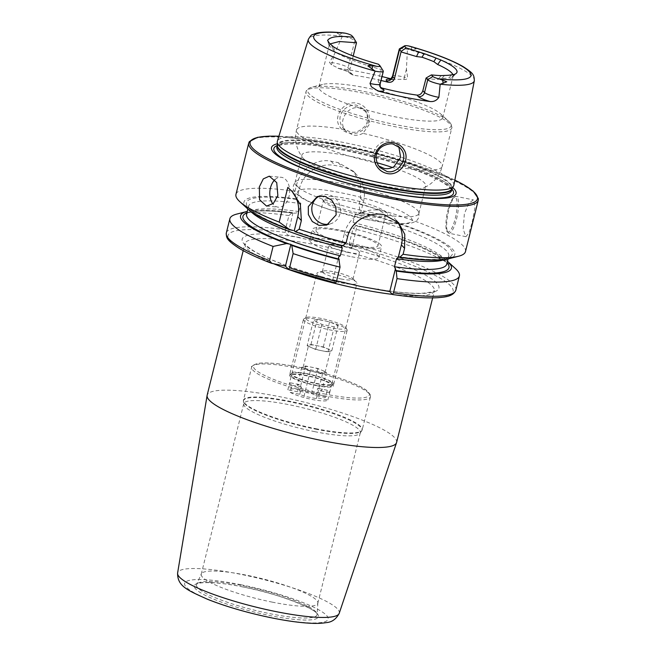 <?xml version="1.0" encoding="UTF-8"?>
<svg xmlns="http://www.w3.org/2000/svg" width="656" height="656" viewBox="0 0 656 656"><rect width="100%" height="100%" fill="white"/><g stroke="black" fill="none" stroke-linecap="round" stroke-linejoin="round"><path stroke-width="0.49" stroke-dasharray="3.28 2.46" d="M339.726 126.747C341.891 130.068 345.048 132.184 349.205 133.094C362.194 136.448 374.748 120.942 366.884 109.946C364.523 106.411 361.251 104.173 357.069 103.238C344.154 99.991 332.576 116.686 339.726 126.747M349.968 131.938L343.17 128.232L341.727 126.337C339.127 120.524 339.373 115.669 342.473 111.766C345.105 106.575 354.347 103.951 357.012 105.37L364.006 109.281L365.572 111.323C368.336 117.129 368.246 121.918 365.318 125.681C360.39 131.143 355.273 133.225 349.968 131.938M319.374 196.054A15.022 14.284 71.6 0 1 321.415 195.176A15.022 14.284 71.6 0 1 335.872 198.727A15.022 14.284 71.6 0 1 340.07 213.585A15.022 14.284 71.6 0 1 330.911 223.68A15.022 14.284 71.6 0 1 328.804 224.196M274.954 179.662A15.022 9.873 95.2 0 1 281.088 177.259A15.022 9.873 95.2 0 1 288.976 196.505A15.022 9.873 95.2 0 1 278.341 207.173A15.022 9.873 95.2 0 1 272.88 203.86M272.076 602.101A60.073 10.324 14 0 0 317.824 603.225A60.073 10.324 14 0 0 317.873 602.913A60.073 10.324 14 0 0 246.984 575.279A60.073 10.324 14 0 0 201.343 573.861A60.073 10.324 14 0 0 201.236 574.156A60.073 10.324 14 0 0 272.076 602.101M314.585 431.623A60.073 10.324 14 0 0 360.054 433.354A60.073 10.324 14 0 0 360.324 432.747A60.073 10.324 14 0 0 289.485 404.801A60.073 10.324 14 0 0 243.745 403.678A60.073 10.324 14 0 0 243.704 404.342A60.073 10.324 14 0 0 314.585 431.623M316.135 385.556A22.525 3.87 14 0 0 333.117 385.236A22.525 3.87 14 0 0 306.721 375.494A22.525 3.87 14 0 0 290.067 374.502A22.525 3.87 14 0 0 316.135 385.556M316.192 383.342A20.648 3.551 14 0 0 331.92 383.727A20.648 3.551 14 0 0 331.756 383.047A20.648 3.551 14 0 0 307.566 374.117A20.648 3.551 14 0 0 292.297 373.207A20.648 3.551 14 0 0 291.838 373.731A20.648 3.551 14 0 0 316.192 383.342M341.243 282.843A20.648 3.551 14 0 0 356.971 283.228A20.648 3.551 14 0 0 356.356 282.014A20.648 3.551 14 0 0 332.617 273.626A20.648 3.551 14 0 0 318.004 272.453A20.648 3.551 14 0 0 316.897 273.24A20.648 3.551 14 0 0 341.243 282.843M340.923 278.948A15.769 2.706 14 0 0 352.936 279.243A15.769 2.706 14 0 0 352.469 278.316A15.769 2.706 14 0 0 334.339 271.912A15.769 2.706 14 0 0 323.178 271.018A15.769 2.706 14 0 0 322.334 271.617A15.769 2.706 14 0 0 340.923 278.948M396.601 442.456A97.629 16.777 14 0 0 281.49 397.044A97.629 16.777 14 0 0 207.148 395.224M472.197 222.187L475.059 207.091L473.361 199.867L468.72 203.385L464.358 213.799L463.169 229.247L465.949 236.677L468.999 232.839L472.197 222.187M339.144 68.486A16.072 2.763 14 0 1 351.837 73.751A5.256 5.002 -43.1 0 1 348.106 67.716L354.863 40.623A10.816 1.861 14 0 0 342.416 36.154L334.248 54.538L329.427 62.328L331.378 64.755L339.144 68.486A87.215 14.99 14 0 1 365.072 72.849A87.215 14.99 14 0 1 382.005 76.58M380.013 65.821L383.071 70.774A10.816 1.861 -166 0 1 383.227 70.971M398.856 146.739L397.708 145.312L390.869 141.565C379.291 138.498 368.352 153.209 375.863 162.95L378.635 165.911M362.875 133.348C359.66 135.095 356.323 135.653 352.846 135.005L345.958 131.216L344.753 129.691C337.988 120.77 348.033 105.099 359.504 108.035L366.515 111.971L369.992 123.459L362.875 133.348A75.096 12.907 14 0 1 442.234 166.312L451.787 128.01A75.096 12.907 14 0 0 363.235 93.078A75.096 12.907 14 0 0 306.057 91.676A75.096 12.907 14 0 0 394.6 126.608A75.096 12.907 14 0 0 451.787 128.01C451.787 128.404 453.034 125.526 448.729 121.311A73.972 12.71 14 0 0 363.932 91.463A73.972 12.71 14 0 0 311.895 87.191A73.972 12.71 14 0 0 325.327 103.541A73.972 12.71 14 0 0 394.83 124.492A73.972 12.71 14 0 0 448.729 121.311L440.619 113.89A63.829 10.972 14 0 0 367.45 88.134A63.829 10.972 14 0 0 322.539 84.444A63.829 10.972 14 0 0 318.841 86.936A63.829 10.972 14 0 0 394.108 116.629A63.829 10.972 14 0 0 442.718 117.826A63.829 10.972 14 0 0 440.619 113.89M354.404 246A35.67 6.125 14 0 0 381.571 246.664A35.67 6.125 14 0 0 339.505 230.076A35.67 6.125 14 0 0 312.346 229.403A35.67 6.125 14 0 0 354.404 246M351.723 256.767A35.67 6.125 14 0 0 378.881 257.431A35.67 6.125 14 0 0 336.823 240.842A35.67 6.125 14 0 0 309.657 240.178A35.67 6.125 14 0 0 351.723 256.767M347.565 252.322A15.769 2.706 14 0 0 359.57 252.617A15.769 2.706 14 0 0 340.981 245.287A15.769 2.706 14 0 0 328.968 244.991A15.769 2.706 14 0 0 347.565 252.322M452.722 187.518A95.087 16.334 14 0 0 343.924 149.338A95.087 16.334 14 0 0 277.283 143.779M453.837 185.254A90.946 15.629 14 0 0 346.573 143.082A90.946 15.629 14 0 0 277.365 141.253M376.995 162.721A63.829 10.972 14 0 0 350.452 156.308A63.829 10.972 14 0 0 301.842 155.119A63.829 10.972 14 0 0 302.752 157.809A63.829 10.972 14 0 0 377.11 184.812A63.829 10.972 14 0 0 423.653 187.952A63.829 10.972 14 0 0 425.719 186.001A63.829 10.972 14 0 0 392.403 167.46M370.255 212.306A63.829 10.972 14 0 0 418.864 213.495A63.829 10.972 14 0 0 418.782 212.257A63.829 10.972 14 0 0 343.596 183.803A63.829 10.972 14 0 0 295.643 181.548A63.829 10.972 14 0 0 294.987 182.614A63.829 10.972 14 0 0 370.255 212.306M361.932 213.815A33.792 5.806 14 0 0 386.917 215.307A33.792 5.806 14 0 0 347.819 198.727A33.792 5.806 14 0 0 322.342 199.203A33.792 5.806 14 0 0 361.932 213.815M361.095 215.193A31.914 5.486 14 0 0 384.687 216.595A31.914 5.486 14 0 0 385.4 215.791A31.914 5.486 14 0 0 347.762 200.941A31.914 5.486 14 0 0 323.457 200.342A31.914 5.486 14 0 0 323.703 201.392A31.914 5.486 14 0 0 361.095 215.193M353.625 245.164A31.914 5.486 14 0 0 377.922 245.754A31.914 5.486 14 0 0 340.292 230.912A31.914 5.486 14 0 0 315.987 230.313A31.914 5.486 14 0 0 353.625 245.164M340.013 245.631L319.677 242.285L287.804 235.119L285.327 232.47L285.368 229.789L288.911 215.578L292.346 212.519L293.298 213.085C295.446 213.405 297.307 212.897 298.874 211.56L300.858 203.598C300.087 201.794 298.652 200.621 296.537 200.08L295.766 198.809L294.987 191.232L296.463 185.279C300.046 169.797 315.905 157.907 331.1 161.22A118.277 20.32 -166 0 1 334.65 161.925A118.277 20.32 -166 0 1 338.225 162.655L353.363 171.241L360.39 183.819L360.57 198.194L359.086 204.147L359.865 211.716L360.644 212.987C358.479 212.675 356.618 213.184 355.068 214.512L353.076 222.482C353.855 224.278 355.29 225.451 357.397 226L356.454 225.426L353.018 228.493L349.476 242.695L349.427 245.377L351.903 248.025L340.013 245.631A101.377 17.417 14 0 1 436.716 283.064A101.377 17.417 14 0 1 381.423 289.886M294.987 191.232A118.277 20.32 14 0 0 235.947 194.381M353.199 56.014L349.82 69.552L350.788 73.956L353.174 75.178A63.829 10.972 -166 0 1 369.959 78.072A63.829 10.972 -166 0 1 381.029 80.483M425.883 78.474A63.829 10.972 14 0 0 437.929 79.442L441.824 78.408A63.829 10.972 14 0 0 448.909 77.769L450.59 78.302A63.829 10.972 14 0 0 452.517 77.17A63.829 10.972 14 0 0 453.099 76.178A63.829 10.972 14 0 0 452.943 74.718M343.441 32.915L337.184 33.144L342.416 36.154M451.681 74.817L448.909 77.769M441.824 78.408L444.571 75.448M409.721 46.215L416.117 49.044L407.45 49.249L406.433 69.077L407.679 78.089C406.876 79.278 405.621 79.704 403.916 79.368L392.985 79.335A87.215 14.99 14 0 0 390.812 78.769M380.488 87.305L379.512 86.469L378.184 81.688L381.226 69.479A63.829 10.972 14 0 1 334.822 51.84L332.863 49.216A63.829 10.972 14 0 1 329.738 45.879L328.566 41.869M327.738 40.943L329.173 45.797L329.738 45.879L329.23 45.289L330.157 43.895M331.698 45.223L332.863 49.216M295.766 198.809A108.642 18.663 14 0 0 247.533 208.731M292.346 212.519A108.642 18.663 14 0 0 247.279 211.388M288.911 215.578A118.277 20.32 14 0 0 236.718 214.102M465.473 251.609A118.277 20.32 14 0 0 359.086 204.147M448.507 258.833A108.642 18.663 14 0 0 359.865 211.716M347.59 236.841L344.4 233.429L341.243 246.115L342.161 245.303L342.694 245.877M294.29 230.822C308.886 236.021 324.802 240.826 342.038 245.229L342.161 245.303A106.165 18.245 14 0 1 294.478 230.953M351.903 248.025L356.995 226.008A106.165 18.245 14 0 1 447.105 262.794M246.902 212.88A106.165 18.245 14 0 1 292.888 213.102L287.804 235.119M447.474 261.301A108.642 18.663 14 0 0 356.454 225.426M455.526 268.657A118.277 20.32 14 0 0 353.018 228.493M336.618 280.866L332.772 280.087L335.47 282.974A116.022 19.934 14 0 1 288.435 269.313M344.4 233.429A30.037 28.602 -43.1 0 1 365.892 211.109A30.037 28.602 -43.1 0 1 394.83 218.645A30.037 28.602 -43.1 0 1 396.634 220.785M332.772 280.087L338.529 256.996M296.537 200.08L299.439 188.461A30.037 28.602 -43.1 0 1 335.085 165.484L342.211 166.919A30.037 28.602 -43.1 0 1 356.987 175.111A30.037 28.602 -43.1 0 1 363.539 201.367L360.644 212.987M287.812 187.419A30.037 28.602 -43.1 0 1 291.182 190.47A30.037 28.602 -43.1 0 1 291.608 190.929M380.136 84.066A10.816 1.861 -166 0 0 379.898 83.517L383.071 70.774L381.431 69.019L381.226 69.479M378.545 64.263L381.431 69.019M351.796 35.67L356.536 42.41M399.52 48.79A10.816 1.861 -166 0 1 407.45 49.249M321.432 318.488A20.648 3.551 14 0 0 306.163 317.578A20.648 3.551 14 0 0 330.058 327.705A20.648 3.551 14 0 0 345.63 327.418A20.648 3.551 14 0 0 321.432 318.488M320.595 319.866A22.525 3.87 14 0 0 303.941 318.873A22.525 3.87 14 0 0 303.441 319.439A22.525 3.87 14 0 0 330.009 329.919A22.525 3.87 14 0 0 347.163 330.345A22.525 3.87 14 0 0 346.991 329.607A22.525 3.87 14 0 0 320.595 319.866M307.172 373.699A22.525 3.87 14 0 0 290.018 373.28A22.525 3.87 14 0 0 290.19 374.018A22.525 3.87 14 0 0 316.586 383.76A22.525 3.87 14 0 0 333.24 384.752A22.525 3.87 14 0 0 333.74 384.178A22.525 3.87 14 0 0 307.172 373.699M307.115 375.913A20.648 3.551 14 0 0 291.395 375.527A20.648 3.551 14 0 0 291.551 376.208A20.648 3.551 14 0 0 315.741 385.138A20.648 3.551 14 0 0 331.009 386.048A20.648 3.551 14 0 0 331.469 385.523A20.648 3.551 14 0 0 307.115 375.913M290.182 392.345A20.648 3.551 14 0 0 312.166 399.488A20.648 3.551 14 0 0 327.869 399.93L318.283 398.003L316.372 398.635L304.031 396.15L299.776 394.272L290.182 392.345L291.969 385.162A20.648 3.551 14 0 1 289.599 382.702L291.395 375.527M327.869 399.93L329.665 392.755A20.648 3.551 14 0 0 329.681 392.698A20.648 3.551 14 0 0 327.311 390.238L325.515 397.421A20.648 3.551 14 0 0 303.539 390.271A20.648 3.551 14 0 0 287.828 389.828L289.616 382.653A20.648 3.551 14 0 0 289.599 382.702M322.194 370.361A11.267 1.935 -166 0 1 325.048 372.485A11.267 1.935 -166 0 1 324.54 372.879A11.267 1.935 -166 0 1 316.471 372.272A11.267 1.935 -166 0 1 306.04 369.148A11.267 1.935 -166 0 1 303.187 367.032A11.267 1.935 -166 0 1 303.687 366.638A11.267 1.935 -166 0 1 311.764 367.245A11.267 1.935 -166 0 1 322.194 370.361L326.45 372.239L322.637 373.51L310.296 371.025L301.776 367.27L305.598 365.999L317.93 368.483L322.194 370.361M307.147 345.737L315.667 349.492L328.008 351.977L331.821 350.706L327.557 348.828A11.267 1.935 14 0 0 317.135 345.704A11.267 1.935 14 0 0 309.058 345.097A11.267 1.935 14 0 0 308.558 345.499A11.267 1.935 14 0 0 311.411 347.614A11.267 1.935 14 0 0 321.834 350.739A11.267 1.935 14 0 0 329.911 351.345A11.267 1.935 14 0 0 330.411 350.944A11.267 1.935 14 0 0 327.557 348.828L323.301 346.95L310.96 344.466L307.147 345.737L313.412 320.612L321.932 324.367L334.273 326.852L338.086 325.581L329.566 321.825L317.225 319.341L313.412 320.612M325.515 397.421L315.93 395.486L311.666 393.608L299.333 391.124L297.422 391.763L287.828 389.828M299.776 394.272L301.563 387.097L297.307 385.22L299.21 384.58L297.422 391.763M301.776 367.27L297.307 385.22M310.296 371.025L304.031 396.15M322.637 373.51L316.372 398.635M326.45 372.239L321.981 390.189L320.071 390.82L318.283 398.003M315.93 395.486L317.717 388.311L321.981 390.189M317.93 368.483L311.666 393.608M305.598 365.999L299.333 391.124M310.96 344.466L317.225 319.341M323.301 346.95L329.566 321.825M331.821 350.706L338.086 325.581M328.008 351.977L334.273 326.852M315.667 349.492L321.932 324.367M299.21 384.58L289.616 382.653M301.563 387.097L291.969 385.162M329.665 392.755L320.071 390.82M327.311 390.238L317.717 388.311M269.739 613.639A62.123 10.676 14 0 0 317.094 614.475A62.123 10.676 14 0 0 243.794 585.906A62.123 10.676 14 0 0 196.595 584.43A62.123 10.676 14 0 0 269.739 613.639M315.479 429.131A61.115 10.504 14 0 0 361.727 430.894A61.115 10.504 14 0 0 289.952 401.849A61.115 10.504 14 0 0 243.376 401.382A61.115 10.504 14 0 0 315.479 429.131M315.618 428.663A61.205 10.512 14 0 0 362.219 429.803A61.205 10.512 14 0 0 290.05 401.333A61.205 10.512 14 0 0 243.45 400.193A61.205 10.512 14 0 0 315.618 428.663M323.851 395.625A61.205 10.512 14 0 0 370.46 396.765A61.205 10.512 14 0 0 298.291 368.295A61.205 10.512 14 0 0 251.683 367.155A61.205 10.512 14 0 0 323.851 395.625M323.9 393.854A59.704 10.258 14 0 0 368.057 391.927A59.704 10.258 14 0 0 298.964 367.196A59.704 10.258 14 0 0 254.807 369.123A59.704 10.258 14 0 0 323.9 393.854M339.218 613.319A83.287 14.309 14 0 0 241.064 574.394A83.287 14.309 14 0 0 177.604 573.032M240.957 584.75A73.931 12.702 14 0 0 186.279 587.128A73.931 12.702 14 0 0 271.838 617.755A73.931 12.702 14 0 0 326.516 615.377A73.931 12.702 14 0 0 240.957 584.75M243.04 586.972A63.968 10.988 14 0 0 195.726 589.031A63.968 10.988 14 0 0 269.755 615.533A63.968 10.988 14 0 0 317.069 613.475A63.968 10.988 14 0 0 243.04 586.972M447.851 210.683A17.646 4.461 101.4 0 1 455.74 197.751A17.646 4.461 101.4 0 1 455.223 218.563A17.646 4.461 101.4 0 1 447.326 231.486A17.646 4.461 101.4 0 1 447.851 210.683M456.527 219.03A18.778 4.748 -78.6 0 0 456.314 196.431A18.778 4.748 -78.6 0 0 448.679 210.642A18.778 4.748 -78.6 0 0 448.893 233.241A18.778 4.748 -78.6 0 0 456.527 219.03M349.82 69.552L348.106 67.716A10.816 1.861 14 0 0 335.585 63.238A10.816 1.861 14 0 0 332.215 62.681L329.427 62.328M331.378 64.755A5.256 2.96 -82.8 0 0 332.215 62.681L334.248 54.538M392.378 294.38A97.629 16.777 14 0 0 434.387 290.903A97.629 16.777 14 0 0 319.275 245.492A97.629 16.777 14 0 0 244.934 243.671A97.629 16.777 14 0 0 273.577 263.712M478.273 200.252A118.277 20.32 14 0 0 338.808 145.238A118.277 20.32 14 0 0 248.747 143.024M454.846 180.129A117.153 20.131 14 0 0 339.316 144.41A117.153 20.131 14 0 0 278.882 136.259M451.927 189.067A92.57 15.908 14 0 0 344.359 150.232A92.57 15.908 14 0 0 277.267 145.517M451.558 190.543A90.003 15.465 14 0 0 345.433 148.674A90.003 15.465 14 0 0 276.898 146.993L279.595 145.32L282.638 144.599C287.328 143.795 294.101 143.697 302.949 144.32C314.823 145.189 328.672 147.206 344.515 150.38C377.315 157.194 405.433 165.574 428.876 175.537C445.629 182.532 452.41 189.617 451.402 189.756L451.558 190.543M345.868 146.928A90.003 15.465 14 0 0 277.332 145.238A90.003 15.465 14 0 0 277.316 145.312L277.316 145.394A90.085 15.482 14 0 1 345.991 146.345A90.085 15.482 14 0 1 451.935 188.928L451.992 188.789A90.003 15.465 14 0 0 345.868 146.928M393.985 166.599A75.096 12.907 14 0 0 442.234 166.312C439.627 176.136 433.436 183.352 423.653 187.952M367.204 219.457A59.048 10.143 14 0 0 410.877 217.554A59.048 10.143 14 0 0 342.547 193.094A59.048 10.143 14 0 0 298.874 194.996A59.048 10.143 14 0 0 367.204 219.457M342.35 36.113A85.534 14.694 14 0 0 308.345 39.344M474.329 80.729A85.534 14.694 14 0 0 407.54 49.241M296.307 199.391A106.165 18.245 14 0 0 293.24 230.502M285.368 229.789A118.277 20.32 14 0 0 226.328 232.929M285.327 232.47A116.022 19.934 14 0 0 271.789 263.351M399.143 256.783A106.165 18.245 14 0 0 450.475 249.026A106.165 18.245 14 0 0 360.415 212.298M444.727 259.571A103.164 17.728 14 0 0 448.761 256.135A103.164 17.728 14 0 0 355.068 214.512M300.858 203.598A103.164 17.728 14 0 0 248.567 206.222A103.164 17.728 14 0 0 250.518 211.15M298.874 211.56A103.164 17.728 14 0 0 246.582 214.192L249.592 212.503C256.996 210.248 271.477 210.478 293.043 213.184M357.118 226.09C393.215 235.734 419.84 245.5 436.994 255.381C451.59 265.262 445.293 264.015 446.777 264.106A103.164 17.728 14 0 0 353.076 222.482M455.863 290.157A118.277 20.32 14 0 0 349.476 242.695M392.452 294.454A116.022 19.934 14 0 0 450.992 286.295A116.022 19.934 14 0 0 349.427 245.377M299.694 237.513A101.377 17.417 14 0 0 244.401 244.335A101.377 17.417 14 0 0 341.104 281.768M344.753 129.691A75.096 12.907 14 0 0 296.504 129.978A75.096 12.907 14 0 0 375.863 162.95M296.463 185.279L299.439 188.461M331.1 161.22L335.085 165.484M338.225 162.655L342.211 166.919M360.57 198.194L363.539 201.367M379.512 86.469L381.046 88.117A5.256 5.002 136.9 0 1 379.898 83.517L378.184 81.688M339.898 34.743L342.071 32.8M390.287 79.105A16.072 2.763 -166 0 1 392.985 79.335M351.837 73.751L353.174 75.178M411.296 49.126L411.607 46.806M403.916 79.368A5.256 0.459 -75.1 0 1 404.408 77.219L407.679 78.089M392.526 76.162A10.816 1.861 -166 0 1 404.408 77.219L406.433 69.077M441.152 75.604L437.929 79.442M333.502 46.781L334.822 51.84M454.378 74.415L450.59 78.302M317.258 196.562L321.415 195.176M269.288 176.177L281.088 177.259M317.873 602.913L317.094 614.475C318.931 610.342 279.079 593.483 243.114 587.022C218.251 581.511 196.866 581.872 196.595 584.43L201.343 573.861M317.824 603.225L360.324 432.747M360.054 433.354L362.219 429.803L370.46 396.765C371.649 396.437 370.378 394.33 366.655 390.451C362.784 387.565 356.585 384.465 348.049 381.144C333.404 375.544 317.02 370.886 298.898 367.163C280.235 363.465 266.607 362.202 258.013 363.367C252.896 365.039 250.789 366.302 251.683 367.155L243.45 400.193L243.704 404.342M331.756 383.047L333.117 385.236M331.92 383.727L356.971 283.228M352.469 278.316L356.356 282.014M465.949 236.677L448.893 233.241L446.875 231.412C445.842 230.978 445.063 221.277 447.827 210.625C451.836 196.702 454.567 196.037 456.314 196.431L473.361 199.867M400.226 147.994L397.708 145.312M366.515 111.971L364.006 109.281M378.881 257.431L381.571 246.664M352.936 279.243L359.57 252.617M243.196 250.641L244.959 243.466C245.393 243.196 242.884 243.991 253.897 251.043C269.944 260.842 307.106 273.839 344.261 282.457M278.89 136.218L339.267 144.386L403.301 160.654L454.854 180.088M418.864 213.495L425.719 186.001M418.782 212.257C419.34 217.079 418.192 220.113 415.33 221.359C412.632 223.097 408.491 224.18 397.077 223.729C388.713 223.253 378.832 221.876 367.434 219.588L330.542 209.961C313.65 204.262 302.883 199.416 298.25 195.414C292.051 189.814 291.936 187.034 295.643 181.548M384.687 216.595L386.917 215.307M377.922 245.754L385.4 215.791M432.648 297.873L434.469 290.715L432.115 291.887L423.686 293.166C412.813 293.773 397.552 292.461 377.897 289.247M442.718 117.826L453.099 76.178M318.841 86.936L329.23 45.289M448.064 258.948L448.761 256.135L445.629 257.865C437.675 260.202 422.128 259.809 398.996 256.701M247.87 209.026L248.567 206.222L250.526 209.223C256.66 215.201 271.166 222.368 294.019 230.723M315.987 230.313L323.457 200.342M323.703 201.392L322.342 199.203M294.987 182.614L301.842 155.119M322.539 84.444L311.895 87.191C306.114 88.896 305.868 92.02 306.057 91.676L296.504 129.978C294.191 139.876 296.274 149.15 302.752 157.809M322.334 271.617L328.968 244.991M309.657 240.178L312.346 229.403M398.577 222.646L394.83 218.645M353.363 171.241L356.987 175.111M292.018 191.363L291.182 190.47M345.958 131.216L343.17 128.232M379.939 167.526L377.143 164.541M337.988 68.265L347.262 71.332L350.788 73.956M389.623 79.368L394.625 79.655M329.189 45.961L327.631 40.697M452.517 77.17L456.387 73.226M323.178 271.018L318.004 272.453M291.838 373.731L316.897 273.24M292.297 373.207L290.067 374.502M201.236 574.156L243.745 403.678M266.549 206.091L278.341 207.173M326.762 225.065L330.911 223.68M306.163 317.578L303.941 318.873M290.018 373.28L303.441 319.439M291.551 376.208L290.19 374.018M325.048 372.485L330.411 350.944M303.187 367.032L308.558 345.499M329.681 392.698L331.469 385.523M331.009 386.048L333.24 384.752M333.74 384.178L347.163 330.345M345.63 327.418L346.991 329.607"/><path stroke-width="0.98" d="M377.077 166.665C368.975 155.628 381.128 139.474 394.174 142.901C398.34 143.803 401.546 145.968 403.776 149.379C411.058 159.777 399.832 176.71 386.974 173.463C382.792 172.52 379.496 170.257 377.077 166.665M393.362 144.23C390.746 142.852 381.185 145.148 378.512 150.298C375.371 154.152 375.314 159.203 378.34 165.468L379.939 167.526L386.983 171.503C397.725 174.316 408.434 159.154 401.718 149.962L400.226 147.994L393.362 144.23M328.804 224.196A15.022 14.284 71.6 0 1 312.256 205.271A15.022 14.284 71.6 0 1 319.374 196.054M308.295 206.591L317.258 196.562L324.827 196.3L331.706 200.137L335.897 206.968L336.11 214.906L326.762 225.065L319.029 225.385L312.272 221.515L308.361 214.586L308.295 206.591M272.88 203.86A15.022 9.873 95.2 0 1 270.452 187.928A15.022 9.873 95.2 0 1 274.954 179.662M259.341 186.903L263.286 178.891L269.288 176.177L276.725 182.581L277.865 195.488L273.355 203.45L266.549 206.091L259.596 199.736L259.341 186.903M243.196 250.641L207.148 395.224A97.629 16.777 14 0 0 207.107 395.445A97.629 16.777 14 0 0 322.268 440.627A97.629 16.777 14 0 0 396.536 442.677A97.629 16.777 14 0 0 396.601 442.456L432.648 297.873M383.309 71.332L380.136 84.066C380.168 86.772 380.472 88.117 381.046 88.117A5.256 5.002 136.9 0 0 383.629 89.544A16.072 2.763 -166 0 1 378.036 91.045A86.469 14.858 14 0 0 404.924 97.26A86.469 14.858 14 0 0 429.959 101.5C433.624 101.967 436.593 100.581 438.88 97.326L440.184 84.239L446.769 81.779L439.225 78.909A81.032 13.924 14 0 0 469.179 71.545A81.032 13.924 14 0 0 408.344 45.904L409.721 46.215C433.329 52.947 451.172 59.77 463.251 66.674C473.083 73.119 474.14 74.481 474.329 80.729L453.837 185.254A90.946 15.629 14 0 1 453.542 186.066A90.946 15.629 14 0 1 384.564 183.68A90.946 15.629 14 0 1 277.25 142.114A90.946 15.629 14 0 1 277.365 141.253L308.345 39.344A85.534 14.694 14 0 0 375.068 71.078L367.836 65.879C369.271 65.165 370.968 65.133 372.928 65.78L376.314 66.24A6.494 1.115 -166 0 0 380.103 65.944L383.227 70.971A10.816 1.861 -166 0 1 383.309 71.332A10.816 1.861 -166 0 1 375.142 71.143L375.076 71.086M378.036 91.045L371.394 86.805L370.017 83.46L375.142 71.143M308.345 39.344C310.345 36.014 311.731 34.44 312.494 34.629L316.725 33.112C322.826 31.775 331.731 31.709 343.441 32.915L345.425 33.226A6.494 1.115 14 0 1 351.796 35.67L353.297 37.277C338.57 35.555 330.001 36.621 327.598 40.475L328.566 41.869A66.002 11.341 14 0 0 331.698 45.223L333.502 46.781A66.65 11.455 14 0 0 378.545 64.263L380.013 65.821A6.494 1.115 -166 0 1 380.103 65.944M378.635 165.911L384.113 168.428C387.589 169.092 390.878 168.485 393.985 166.599L400.611 157.366L398.856 146.739M277.283 143.779A95.087 16.334 14 0 0 294.036 164.746A95.087 16.334 14 0 0 383.637 191.79A95.087 16.334 14 0 0 452.722 187.518M392.403 167.46A63.829 10.972 14 0 0 376.995 162.721M403.087 254.266A118.277 20.32 14 0 0 458.626 256.225A118.277 20.32 14 0 0 465.473 251.609L478.273 200.252A118.277 20.32 14 0 1 388.213 198.038A118.277 20.32 14 0 1 248.747 143.024L235.947 194.381A118.277 20.32 14 0 0 239.817 201.671A118.277 20.32 14 0 0 279.169 222.089L287.812 187.419L292.199 191.552L300.366 204.598L301.358 220.596L299.193 229.256A118.277 20.32 14 0 0 346.106 242.794L347.59 236.841C351.075 221.326 368.893 211.339 384.055 214.733L398.577 222.646L404.777 234.356L404.572 248.312L403.087 254.266L399.676 257.357L399.143 256.783L396.47 258.767L394.486 266.738L396.257 271.067L397.019 278.611L393.477 292.822L392.452 294.454L389.754 291.567L361.079 286.541L336.618 280.866M381.029 80.483A63.829 10.972 -166 0 1 387.86 82.164C391.115 82.738 393.321 81.541 394.477 78.548L401.169 51.381L406.113 47.88L404.645 46.314A6.494 1.115 -166 0 1 404.645 45.813A6.494 1.115 -166 0 1 408.344 45.904M452.943 74.718A63.829 10.972 14 0 0 437.675 64.501L433.862 61.672A63.829 10.972 14 0 0 422.046 57.228L416.511 56.547L401.111 51.931M433.862 61.672L436.027 58.081L440.889 59.999A66.65 11.455 14 0 1 456.387 73.226A66.65 11.455 14 0 1 454.378 74.415L451.681 74.817A66.002 11.341 14 0 1 444.571 75.448L441.152 75.604A66.65 11.455 14 0 1 431.394 74.907L432.862 76.473L427.737 79.77L424.555 92.512A5.256 5.002 -43.1 0 1 418.315 96.53L416.986 95.104C419.807 95.235 421.759 93.759 422.841 90.676L426.088 78.015L427.737 79.77A10.816 1.861 14 0 0 440.184 84.239M416.986 95.104A63.829 10.972 -166 0 1 400.201 92.209A63.829 10.972 -166 0 1 382.3 88.117L380.488 87.305M432.862 76.473A6.494 1.115 14 0 0 439.225 78.909M436.027 58.081A66.002 11.341 14 0 0 424.137 53.612L406.113 47.88M390.812 78.769A87.215 14.99 14 0 0 382.005 76.58M353.199 56.014L356.503 42.747L339.3 41.517L330.157 43.895M424.137 53.612L422.046 57.228M279.169 222.089L289.985 229.846L293.24 230.502M239.817 201.671L247.533 208.731A108.642 18.663 14 0 0 289.985 229.846M339.275 259.587A108.642 18.663 14 0 1 291.781 245.426L290.862 244.327L286.565 243.556L273.101 246.435L269.559 260.637L271.789 263.351L285.434 266.098L288.435 269.313L289.583 267.804A118.277 20.32 14 0 0 336.495 281.342L340.038 267.14L338.529 256.996L340.275 255.815L342.268 247.853L341.243 246.115L342.161 245.303M247.279 211.388A108.642 18.663 14 0 0 246.845 211.494A108.642 18.663 14 0 0 286.565 243.556M246.845 211.494L236.718 214.102A118.277 20.32 14 0 0 229.871 218.727A118.277 20.32 14 0 0 273.101 246.435M269.559 260.637A118.277 20.32 14 0 1 226.328 232.929C226.197 238.046 227.033 240.227 238.284 247.779C246.172 252.658 257.152 257.792 271.215 263.187L271.789 263.351M299.193 229.256L295.2 231.716A108.642 18.663 14 0 0 342.694 245.877L346.106 242.794M399.676 257.357A108.642 18.663 14 0 0 448.507 258.833L458.626 256.225M295.2 231.716L294.478 230.953M396.257 271.067A108.642 18.663 14 0 0 447.81 261.605A108.642 18.663 14 0 0 447.474 261.301M291.781 245.426L293.125 253.601A118.277 20.32 14 0 0 340.038 267.14M397.019 278.611A118.277 20.32 14 0 0 459.397 275.955A118.277 20.32 14 0 0 455.526 268.657L447.81 261.605M293.125 253.601L289.583 267.804M336.495 281.342L335.569 283.031L288.435 269.313M393.477 292.822A118.277 20.32 14 0 0 455.863 290.157C453.058 296.766 444.563 297.02 438.405 297.66C427.105 298.382 411.82 297.332 392.559 294.511L392.452 294.454M396.634 220.785A30.037 28.602 -43.1 0 1 401.382 244.909L398.225 257.595M395.511 268.468L389.754 291.567M290.862 244.327L285.434 266.098M291.608 190.929A30.037 28.602 -43.1 0 1 297.742 216.734L294.232 230.805M431.394 74.907L426.088 78.015M356.503 42.747L353.297 37.277M390.287 79.105A16.072 2.763 -166 0 0 386.523 80.729A5.256 5.002 136.9 0 0 392.764 76.711L399.52 49.618L401.169 51.381M404.645 46.314L399.52 49.618A10.816 1.861 -166 0 1 399.283 49.061A10.816 1.861 -166 0 1 399.52 48.79L404.645 45.813M339.218 613.319C336.208 619.141 331.87 622.241 326.204 622.626C321.645 623.405 316.085 623.594 309.509 623.2C298.923 622.593 286.492 620.855 272.224 617.985C248.042 613.016 226.451 606.767 207.427 599.248C188.264 590.507 177.284 586.538 177.604 573.032A83.287 14.309 14 0 0 275.856 611.581A83.287 14.309 14 0 0 339.218 613.319L396.536 442.677M442.472 79.786L443.276 83.304M380.136 84.066A10.816 1.861 -166 0 1 371.903 83.87A10.816 1.861 -166 0 1 370.017 83.46M273.577 263.712A97.629 16.777 14 0 0 360.054 289.083A97.629 16.777 14 0 0 392.378 294.38M278.882 136.259A117.153 20.131 14 0 0 265.59 157.317A117.153 20.131 14 0 0 388.245 196.71A117.153 20.131 14 0 0 454.846 180.129M277.267 145.517A92.57 15.908 14 0 0 383.03 191.56A92.57 15.908 14 0 0 451.927 189.067M383.022 188.854A90.003 15.465 14 0 0 451.558 190.543L451.976 188.854A90.003 15.465 14 0 1 383.465 187.108A90.003 15.465 14 0 1 277.316 145.312L276.898 146.993A90.003 15.465 14 0 0 383.022 188.854M277.25 142.114L277.316 145.394A90.085 15.482 14 0 0 383.612 186.566A90.085 15.482 14 0 0 451.935 188.928L453.542 186.066M440.258 84.206A85.534 14.694 14 0 0 474.329 80.729M345.425 33.226A81.032 13.924 14 0 0 315.47 40.59A81.032 13.924 14 0 0 376.314 66.24M246.902 212.88A106.165 18.245 14 0 0 289.821 244.212M396.47 258.767A103.164 17.728 14 0 0 444.727 259.571M250.518 211.15A103.164 17.728 14 0 0 342.268 247.853M247.87 209.026L246.582 214.192A103.164 17.728 14 0 0 340.275 255.815M394.486 266.738A103.164 17.728 14 0 0 446.777 264.106L448.064 258.948M395.724 270.493A106.165 18.245 14 0 0 447.105 262.794M291.059 244.663A106.165 18.245 14 0 0 338.742 259.013M404.572 248.312L401.382 244.909M301.358 220.596L297.742 216.734M383.629 89.544L382.3 88.117M372.928 65.78L371.878 68.929M418.315 96.53A16.072 2.763 14 0 0 429.959 101.5M438.88 97.326A10.816 1.861 14 0 1 424.555 92.512L422.841 90.676M386.523 80.729L387.86 82.164M399.283 49.061L392.526 76.162A10.816 1.861 -166 0 0 392.764 76.711L394.477 78.548M418.79 51.701L416.511 56.547M440.889 59.999L437.675 64.501M177.604 573.032L207.107 395.445M248.747 143.024L249.37 141.598L257.513 137.35L268.73 136.153L278.89 136.218M378.389 289.329L377.897 289.247M226.328 232.929L229.871 218.727M455.863 290.157L459.397 275.955M343.793 282.351L344.261 282.457M478.273 200.252L478.396 198.702L473.197 191.126L463.858 184.803L454.854 180.088M392.526 76.162C391.165 78.581 390.197 79.647 389.623 79.368L389.623 79.36"/></g></svg>
